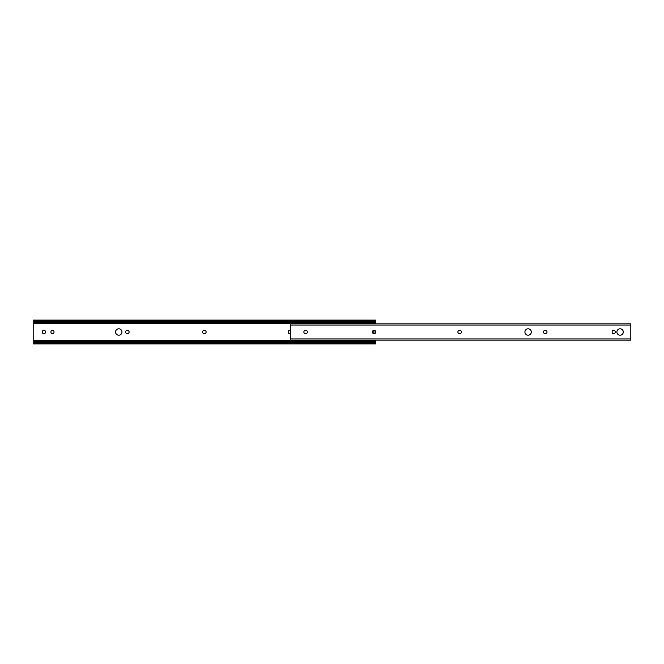 <?xml version="1.0" encoding="UTF-8"?>
<svg xmlns="http://www.w3.org/2000/svg" width="664" height="664" viewBox="0 0 664 664"><rect width="100%" height="100%" fill="white"/><g stroke="black" fill="none" stroke-linecap="round" stroke-linejoin="round"><path stroke-width="1" d="M125.537 332A1.519 1.519 0 0 0 127.056 333.519L127.596 333.519A1.519 1.519 0 0 0 129.115 332A1.519 1.519 0 0 0 127.596 330.481L127.056 330.481A1.519 1.519 0 0 0 125.537 332M202.553 332A1.519 1.519 0 0 0 204.072 333.519L204.603 333.519A1.519 1.519 0 0 0 206.122 332A1.519 1.519 0 0 0 204.603 330.481L204.072 330.481A1.519 1.519 0 0 0 202.553 332M290.55 330.531A1.519 1.519 0 0 0 290.176 330.481L289.637 330.481A1.519 1.519 0 0 0 288.118 332A1.519 1.519 0 0 0 289.637 333.519L290.176 333.519A1.519 1.519 0 0 0 290.55 333.469M121.968 332A3.204 3.204 0 0 0 118.765 328.796A3.204 3.204 0 0 0 115.569 332A3.204 3.204 0 0 0 118.765 335.204A3.204 3.204 0 0 0 121.968 332M53.983 331.734A1.519 1.519 0 0 0 52.473 330.216A1.519 1.519 0 0 0 50.954 331.734L50.954 332.266A1.519 1.519 0 0 0 52.473 333.784A1.519 1.519 0 0 0 53.983 332.266L53.983 331.734M45.426 331.734A1.519 1.519 0 0 0 43.915 330.216A1.519 1.519 0 0 0 42.396 331.734L42.396 332.266A1.519 1.519 0 0 0 43.915 333.784A1.519 1.519 0 0 0 45.426 332.266L45.426 331.734M375.475 340.167L375.475 343.894L33.2 343.894L33.2 343.105M375.475 320.106L33.2 320.106L33.93 320.895A2.025 1.428 0 0 0 35.225 321.218L373.45 321.218A2.025 1.428 0 0 0 374.737 320.895L375.475 320.106L375.475 323.833M35.225 321.218L35.225 321.982A2.025 1.428 180 0 1 33.93 321.658L33.2 321.417L33.2 342.582L33.93 342.342A2.025 1.428 0 0 1 35.225 342.018L373.45 342.018A2.025 1.428 0 0 1 374.737 342.342L375.475 342.342M375.475 321.658L374.737 321.658A2.025 1.428 180 0 1 373.45 321.982L373.45 321.218M33.2 321.658L33.93 321.658L33.2 321.417L33.2 320.148M35.225 321.982L373.45 321.982M35.225 342.018L35.225 342.782A2.025 1.428 180 0 0 33.93 343.105L33.2 343.894M375.475 343.852L374.737 343.105A2.025 1.428 180 0 0 373.45 342.782L373.45 342.018M35.225 342.782L373.45 342.782M33.2 343.852L33.2 342.582L33.93 342.342L33.2 342.342M373.99 330.481L373.99 333.519M372.911 330.788L372.911 333.212M620.085 328.796A3.204 3.204 0 0 0 616.889 332A3.204 3.204 0 0 0 620.085 335.204A3.204 3.204 0 0 0 623.288 332A3.204 3.204 0 0 0 620.085 328.796M528.121 328.796A3.204 3.204 0 0 0 524.917 332A3.204 3.204 0 0 0 528.121 335.204A3.204 3.204 0 0 0 531.316 332A3.204 3.204 0 0 0 528.121 328.796M613.685 333.784A1.519 1.519 0 0 0 615.204 332.266L615.204 331.734A1.519 1.519 0 0 0 613.685 330.216A1.519 1.519 0 0 0 612.166 331.734L612.166 332.266A1.519 1.519 0 0 0 613.685 333.784M630.8 338.955L630.8 340.167L290.55 340.167L290.55 338.955L630.8 338.955L630.8 323.833L290.55 323.833L290.55 338.955M459.928 333.519A1.519 1.519 0 0 0 461.447 332A1.519 1.519 0 0 0 459.928 330.481L459.397 330.481A1.519 1.519 0 0 0 457.878 332A1.519 1.519 0 0 0 459.397 333.519L459.928 333.519M305.905 333.519A1.519 1.519 0 0 0 307.424 332A1.519 1.519 0 0 0 305.905 330.481L305.365 330.481A1.519 1.519 0 0 0 303.855 332A1.519 1.519 0 0 0 305.365 333.519L305.905 333.519M545.501 333.519A1.519 1.519 0 0 0 547.02 332A1.519 1.519 0 0 0 545.501 330.481L544.961 330.481A1.519 1.519 0 0 0 543.442 332A1.519 1.519 0 0 0 544.961 333.519L545.501 333.519M374.363 333.519A1.519 1.519 0 0 0 375.882 332A1.519 1.519 0 0 0 374.363 330.481L373.824 330.481A1.519 1.519 0 0 0 372.305 332A1.519 1.519 0 0 0 373.824 333.519L374.363 333.519M33.2 323.683L375.475 323.683M33.2 340.317L375.475 340.317M33.2 322.538L375.475 322.538M33.93 320.895L374.737 320.895M33.93 343.105L374.737 343.105M33.2 341.462L375.475 341.462M290.55 325.045L630.8 325.045"/></g></svg>
